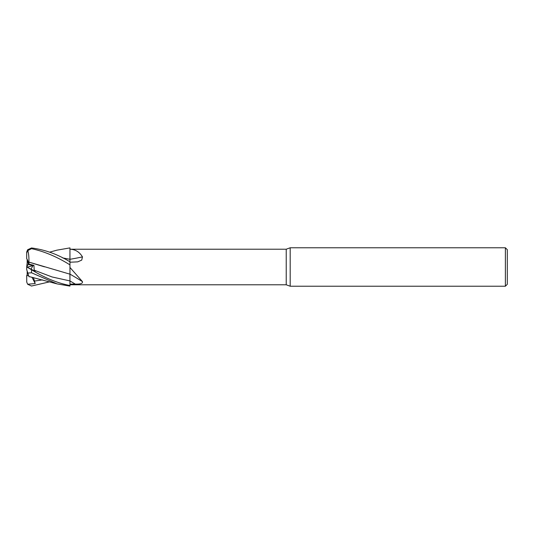 <?xml version="1.0" encoding="UTF-8"?>
<svg xmlns="http://www.w3.org/2000/svg" width="534" height="534" viewBox="0 0 534 534"><rect width="100%" height="100%" fill="white"/><g stroke="black" fill="none" stroke-linecap="round" stroke-linejoin="round"><path stroke-width="0.8" d="M29.036 264.717L28.876 262.081L69.954 274.176L69.954 267.467L82.47 281.632C82.85 283.454 80.454 284.282 75.281 284.101L69.954 284.128L69.954 285.483L69.914 274.142M28.963 264.116L27.181 265.632L27.181 259.377L28.536 264.477C28.229 261.647 27.614 259.738 26.7 258.756L26.7 252.822L27.828 250.579L31.506 248.664C44.229 251.407 57.045 256.807 69.954 264.864L69.954 247.916L69.954 249.224L286.224 249.218L290.189 247.776L505.378 247.776L507.3 249.698L507.3 284.302L505.378 286.224L290.189 286.224L286.224 284.782L69.954 284.782M286.224 284.782L286.224 249.218M69.954 259.31L69.954 249.224C75.287 249.371 79.459 251.928 82.47 256.894L81.729 260.105L77.73 261.86L69.954 262.227M69.954 267.467L69.954 264.864M290.189 286.224L290.189 247.776M505.378 286.224L505.378 247.776M27.181 267.214L32.948 265.585L28.536 264.477L32.948 265.585L31.019 269.169L32.954 265.585L33.929 265.358L28.963 264.11M69.954 284.115L69.954 274.129A282.079 213.707 -160 0 1 82.47 281.632M62.712 257.929L69.954 259.297A282.079 172.976 -163.6 0 0 82.47 256.894M27.181 274.623L26.7 275.651L28.642 275.597L27.181 275.651L27.181 271.098M27.181 266.893L27.181 265.632M26.74 266.993L27.181 266.773M27.181 262.902L26.7 266.973L35.224 271.305L34.216 270.197L33.929 265.358M56.831 250.179L69.954 247.896L69.914 261.78M26.7 281.418A4.806 4.806 0 0 0 26.753 282.112L26.7 275.651M49.655 281.839L31.506 286.03L27.634 284.255L26.753 282.112M69.954 261.8C57.478 254.217 44.662 249.605 31.506 247.97L27.634 249.745L26.753 251.888A4.806 4.806 0 0 0 26.7 252.582L26.7 252.822M69.914 275.043L69.954 285.51C57.478 283.133 44.662 277.874 31.506 269.73L27.634 267.447M27.748 250.306C28.709 253.663 29.09 257.595 28.876 262.101L44.469 266.833M69.914 259.297L62.752 257.949M27.634 284.255L35.224 283.541L33.415 277.546M29.036 276.806L27.748 272.841M29.343 276.605L28.963 276.579M28.536 275.277L26.7 269.617L27.828 273.081L31.506 272.774L57.138 283.908L69.954 286.104L69.954 285.51M35.224 283.541L31.953 277.199M26.7 269.617L26.7 266.973M27.181 266.786L26.753 267M69.954 280.937A280.323 212.378 -160 0 1 75.281 284.101M34.216 270.197L52.072 276.966L69.954 280.924M34.216 281.111L42.573 279.883M31.506 248.664L31.506 247.97M31.506 272.774L31.506 269.73M57.138 250.092L49.655 252.161M57.138 283.908L28.943 276.519"/></g></svg>
